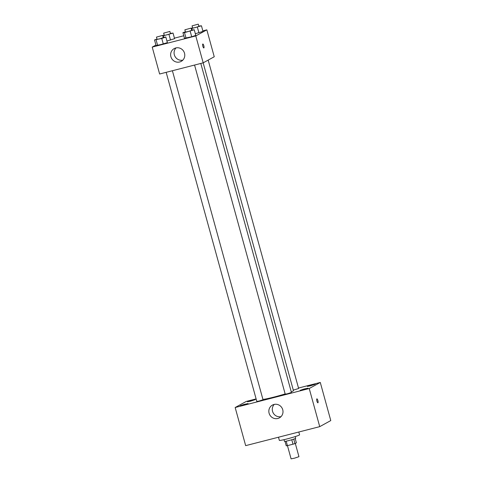 <?xml version="1.0" encoding="UTF-8"?>
<svg xmlns="http://www.w3.org/2000/svg" width="483" height="483" viewBox="0 0 483 483"><rect width="100%" height="100%" fill="white"/><g stroke="black" fill="none" stroke-linecap="round" stroke-linejoin="round"><path stroke-width="0.72" d="M287.445 445.628L291.086 458.85L294.564 458.162L298.953 456.683L295.294 443.406M291.774 439.741L293 444.203L287.415 445.64A5.536 0.362 -15.4 0 1 286.25 445.821L285.024 441.384M295.216 438.582L296.381 442.808L294.962 443.587A5.536 0.362 -15.4 0 1 293 444.203M293.73 439.125L294.962 443.587M295.228 436.584L295.693 438.28A5.826 0.38 164.6 0 1 290.18 440.194A5.826 0.38 164.6 0 1 284.463 441.377L283.992 439.681M286.184 441.178L287.415 445.64M278.48 437.224L279.349 440.369A10.487 0.682 -15.4 0 0 288.297 438.606A10.487 0.682 -15.4 0 0 299.261 435.074A10.487 0.682 -15.4 0 0 299.575 434.803L298.802 432.013M298.5 388.036L320.283 382.451L330.783 420.566L319.728 426.646L245.666 445.64L235.167 407.519L246.221 401.445L256.117 398.904M243.203 405.183L248.105 403.565L244.102 404.392L240.232 405.732L243.203 405.183M303.107 389.817L308.009 388.199L304.006 389.026L300.136 390.367L303.107 389.817M310.315 385.857L315.218 384.239L311.209 385.066L307.345 386.406L310.315 385.857M250.411 401.216L255.314 399.604L251.305 400.431L247.441 401.771L250.411 401.216M320.283 382.451L309.229 388.525L319.728 426.646M309.229 388.525L235.167 407.519M273.976 404.47A7.281 7.01 61.2 0 1 279.416 417.861A7.281 7.01 61.2 0 1 269.762 414.855A7.281 7.01 61.2 0 1 273.976 404.47M280.997 416.654A7.281 7.01 61.2 0 1 274.266 404.404M316.848 398.861A2.041 0.537 -104.4 0 1 316.884 398.849A2.041 0.537 -104.4 0 1 317.911 400.691A2.041 0.537 -104.4 0 1 317.899 402.798A2.041 0.537 -104.4 0 1 316.89 401.023A2.041 0.537 -104.4 0 1 316.848 398.861M316.884 398.849A2.041 0.537 -104.4 0 1 317.905 400.691A2.041 0.537 -104.4 0 1 317.899 402.798M166.164 72.329L256.817 401.464L259.16 401.029L263.024 399.755L172.395 70.735M293.308 390.125L298.633 388.507L208.173 60.097M194.564 65.048L285.224 394.176L287.56 393.742L291.424 392.468L200.801 63.448M291.249 391.84A16.313 1.063 -15.4 0 0 292.976 391.073A16.313 1.063 -15.4 0 0 293.453 390.65L203.162 62.844M262.927 399.417A16.313 1.063 -15.4 0 0 285.151 393.917M202.848 30.876L206.839 29.849L214.247 56.759L203.192 62.832L159.625 74.008L152.217 47.099L155.924 45.058M174.441 38.157L183.775 35.766M163.2 37.354L165.838 37.04L167.378 42.649L163.308 44.056L156.063 45.547L154.518 39.944L157.005 39.087M202.993 31.401L195.337 33.732L202.993 31.401L201.447 25.792L191.22 28.666M206.839 29.849L195.784 35.929L152.217 47.099M174.586 38.682L166.931 41.013L174.586 38.682L173.041 33.079L162.813 35.953M191.606 30.067L194.238 29.759L195.784 35.362L191.715 36.774L184.464 38.266L182.924 32.657L185.412 31.8M195.784 35.929L203.192 62.832M184.512 53.221A7.281 7.01 61.2 0 1 171.562 58.346A7.281 7.01 61.2 0 1 174.194 48.584A7.281 7.01 61.2 0 1 184.512 53.221M202.782 44.019A2.041 0.537 -104.4 0 1 202.818 44.007A2.041 0.537 -104.4 0 1 203.844 45.849A2.041 0.537 -104.4 0 1 203.832 47.956A2.041 0.537 -104.4 0 1 202.824 46.181A2.041 0.537 -104.4 0 1 202.782 44.019M202.818 44.007A2.041 0.537 -104.4 0 1 203.844 45.849A2.041 0.537 -104.4 0 1 203.832 47.956M182.797 60.146A7.281 7.01 61.2 0 1 176.066 47.889M194.238 29.759L184.506 32.621L182.924 32.657M184.862 29.819L185.478 32.065L188.225 31.522L191.685 30.357L191.063 28.111L184.862 29.819L191.063 28.111M195.784 35.362L191.715 36.774L184.464 38.266M190.169 31.166L191.715 36.774M184.506 32.621L186.052 38.223M165.838 37.04L161.763 38.453L154.518 39.944M156.456 37.106L157.078 39.346L159.819 38.809L163.278 37.638L162.662 35.398L156.456 37.106L162.662 35.398M167.378 42.649L157.645 45.511L156.063 45.547M161.763 38.453L163.308 44.056M156.106 39.902L157.645 45.511M191.129 28.352L192.614 27.839M198.809 26.106L201.447 25.792M192.071 25.859L192.687 28.099L195.434 27.561L198.887 26.39L198.272 24.15L192.071 25.859L198.272 24.15M197.372 27.205L198.918 32.808M191.715 28.654L192.071 29.946M162.729 35.633L164.208 35.12M170.408 33.393L173.041 33.079M163.665 33.14L164.28 35.386L167.027 34.842L170.487 33.677L169.865 31.437L163.665 33.14L169.865 31.437M168.972 34.486L170.511 40.095M163.308 35.941L163.665 37.233"/></g></svg>
